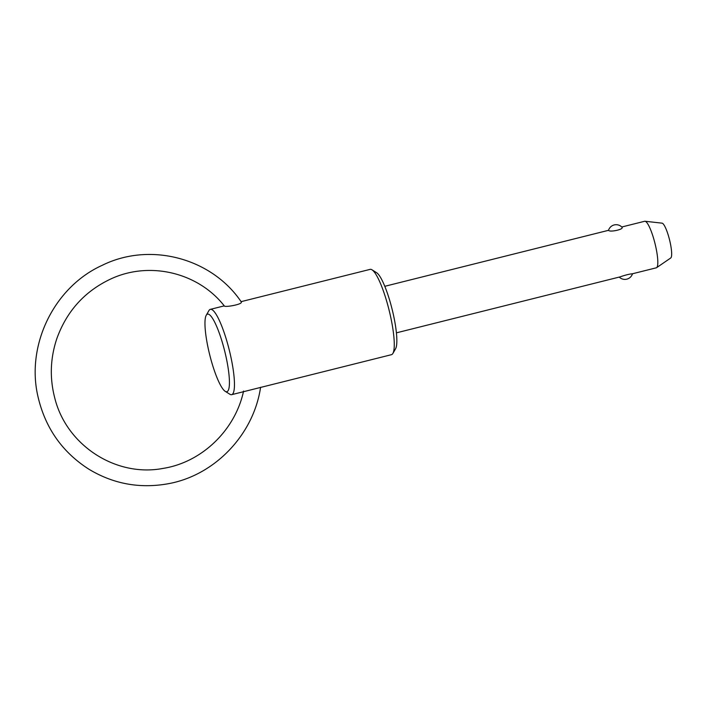 <?xml version="1.0" encoding="UTF-8"?>
<svg xmlns="http://www.w3.org/2000/svg" width="707" height="707" viewBox="0 0 707 707"><rect width="100%" height="100%" fill="white"/><g stroke="black" fill="none" stroke-linecap="round" stroke-linejoin="round"><path stroke-width="1.06" d="M620.233 276.826C625.306 275.058 629.363 274.042 632.42 273.777L656.308 267.812A23.985 4.631 -104 0 0 656.609 267.67L670.757 257.967A17.984 3.473 -104 0 0 670.033 241.891A17.984 3.473 -104 0 0 662.052 223.156L644.996 221.256A23.985 4.631 -104 0 0 644.66 221.273L621.771 227M656.609 267.67A23.985 4.631 -104 0 0 655.645 246.239A23.985 4.631 -104 0 0 644.996 221.256M608.683 230.464L608.497 230.358A7.998 7.998 0 0 1 622.01 227.256C624.06 229.413 610.123 232.329 608.683 230.464M225.241 391.351A39.972 7.715 -104 0 0 225.807 355.798A39.972 7.715 -104 0 0 206.214 315.313A39.972 7.715 -104 0 0 209.714 354.834A39.972 7.715 -104 0 0 225.241 391.351L229.855 394.232A43.967 8.484 -104 0 0 231.684 394.665L391.484 354.675A43.967 8.484 -104 0 0 392.889 353.438L395.602 348.719A39.972 7.715 -104 0 0 393.216 313.908A39.972 7.715 -104 0 0 376.575 272.681L371.962 269.791A43.967 8.484 -104 0 0 370.132 269.367L241.087 301.659M392.889 353.438A43.967 8.484 -104 0 0 390.273 315.136A43.967 8.484 -104 0 0 371.962 269.791M231.684 394.665A43.967 8.484 -104 0 0 230.473 355.126A43.967 8.484 -104 0 0 210.333 309.357A43.967 8.484 -104 0 0 208.919 310.594L206.214 315.313M260.591 387.277C253.539 435.203 214.018 476.103 167.038 483.942C139.155 488.678 113.147 483.8 88.994 469.28C62.313 452.224 45.31 428.035 38.001 396.715C25.779 345.034 54.192 286.936 102.312 265.275C149.999 241.635 211.808 257.984 241.379 302.075L241.396 302.26C241.308 304.673 225.339 307.324 224.402 306.06C198.252 272.416 149.371 260.795 110.619 279.053C84.787 291.257 66.9 311 56.949 338.282C50.303 357.945 49.543 377.75 54.678 397.67C66.219 445.242 115.895 477.552 163.22 468.379C201.795 462.298 235.201 430.218 243.57 391.086M608.506 230.323L384.776 286.308M620.242 276.835L396.424 332.838M224.243 305.875L210.333 309.357M619.244 277.082A7.998 7.998 0 0 0 632.509 273.759"/></g></svg>
